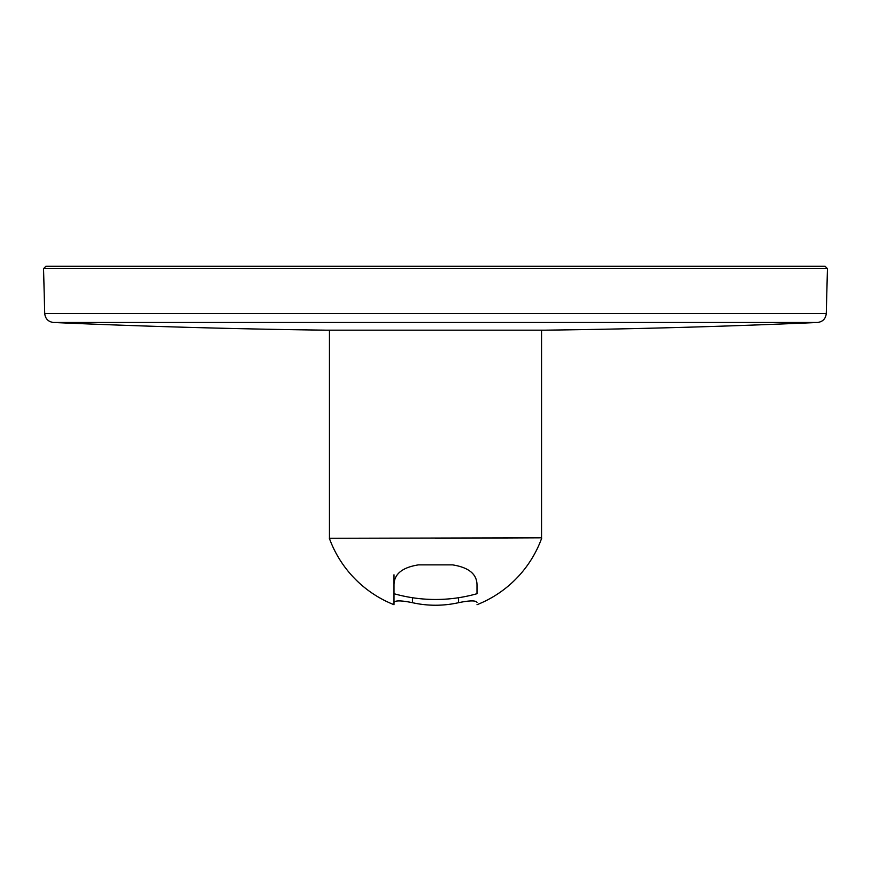 <?xml version="1.0" encoding="UTF-8"?>
<svg xmlns="http://www.w3.org/2000/svg" width="871" height="871" viewBox="0 0 871 871"><rect width="100%" height="100%" fill="white"/><g stroke="black" fill="none" stroke-linecap="round" stroke-linejoin="round"><path stroke-width="1.31" d="M393.997 574.795L393.997 593.706A151.968 151.968 0 0 0 477.003 593.706L477.003 585.062C477.003 574.185 468.859 567.457 452.582 564.876L418.418 564.876C402.13 567.457 393.997 574.185 393.997 585.062L393.997 604.703A112.969 112.969 0 0 1 329.347 538.289L541.555 537.81L541.555 330.163L435.5 330.163L545.279 330.163M325.721 330.163L435.5 330.163M325.732 330.163A8724.35 8724.35 0 0 1 53.545 322.488C48.264 321.802 45.325 318.808 44.726 313.516L826.274 313.516C825.675 318.808 822.736 321.802 817.455 322.488L53.545 322.488L817.455 322.488A8724.35 8724.35 0 0 1 545.268 330.163M826.274 313.516L827.45 268.671L825.142 266.297L45.858 266.297L43.55 268.671L827.45 268.671M477.003 593.706L477.003 585.062M477.003 602.438C475.893 600.315 469.752 600.402 458.56 602.688A105.609 105.609 0 0 1 412.44 602.688C401.248 600.402 395.107 600.315 393.997 602.438L393.997 593.706M393.997 604.703L393.997 602.438M435.5 538.289L541.555 537.81M458.56 597.724L458.56 602.688M412.44 597.724L412.44 602.688M44.726 313.516L43.55 268.671M329.445 537.81L329.445 330.163M477.003 604.703A112.969 112.969 0 0 0 541.653 538.289"/></g></svg>
